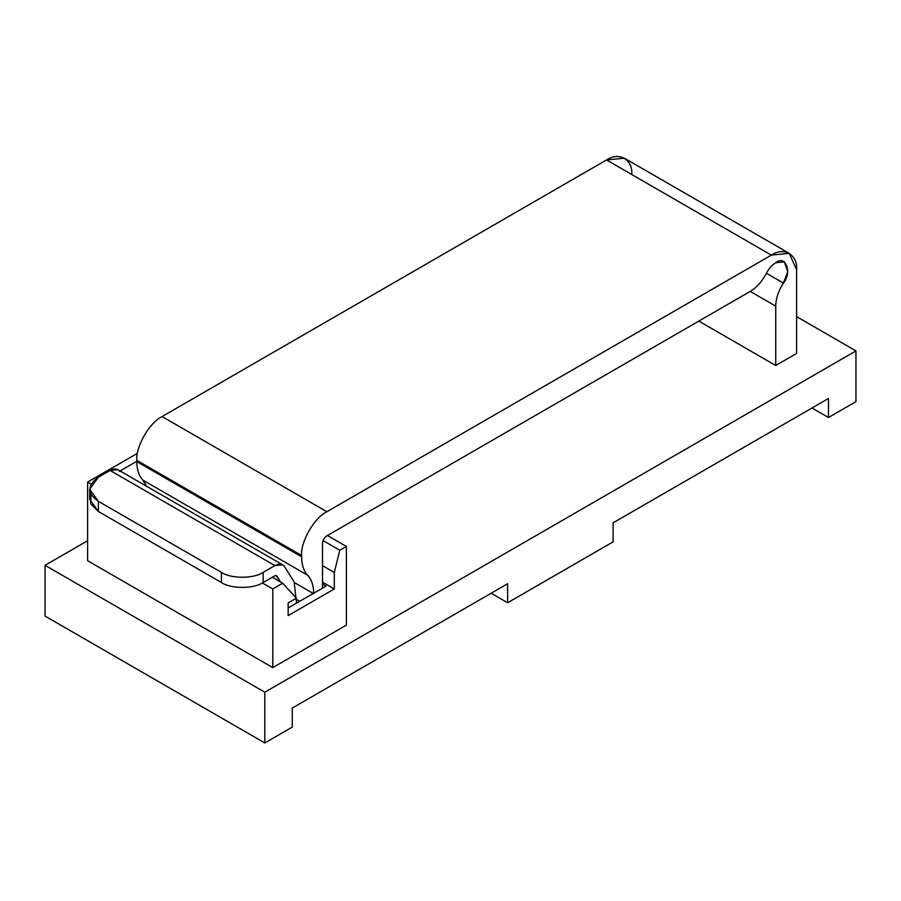 <?xml version="1.0" encoding="UTF-8"?>
<svg xmlns="http://www.w3.org/2000/svg" width="901" height="901" viewBox="0 0 901 901"><rect width="100%" height="100%" fill="white"/><g stroke="black" fill="none" stroke-linecap="round" stroke-linejoin="round"><path stroke-width="1.35" d="M288.151 602.915L296.395 598.151L282.666 583.251L272.778 588.961L272.778 667.618L346.389 625.114L346.389 546.457L339.801 550.263L334.305 572.462L334.305 588.961L288.151 615.597L288.151 602.915L288.151 615.597L334.305 588.961L334.305 572.462L339.801 550.263L346.389 546.457L327.435 535.509L346.389 546.457L346.389 625.114L272.778 667.618L87.622 560.726L87.622 482.069L91.102 484.074L87.622 482.069L137.47 453.293L87.622 482.069L87.622 560.726L272.778 667.618L272.778 588.961L282.666 583.251L272.282 577.248L282.666 583.251L296.395 598.151L288.151 602.915M120.058 470.953L136.794 461.289L120.058 470.953M323.065 540.6L339.801 550.263L323.065 540.6M262.371 582.958L272.778 588.961L262.371 582.958M326.061 586.101L322.49 584.039L326.061 586.101L288.151 607.984L326.061 586.101M507.635 583.724L292.273 708.062L507.635 583.724L507.635 602.758L613.119 541.861L613.119 522.828L828.481 398.49L613.119 522.828L613.119 541.861L507.635 602.758L507.635 583.724M855.95 350.906L855.95 401.655L855.95 350.906L264.804 692.205L45.05 565.332L87.622 540.746L45.05 565.332L45.05 616.081L45.05 565.332L264.804 692.205L264.804 742.953L264.804 692.205L855.95 350.906L796.619 316.656L855.95 350.906M45.05 616.081L264.804 742.953L292.273 727.096L292.273 708.062L292.273 727.096L264.804 742.953L45.05 616.081M828.481 398.49L828.481 417.523L855.95 401.655L828.481 417.523L828.481 398.49M491.158 593.241L507.635 602.758L491.158 593.241M812.004 408.007L828.481 417.523L812.004 408.007M322.49 565.648L334.305 572.462L322.49 565.648M322.49 582.136L334.305 588.961L322.49 582.136M775.738 262.732C771.966 265.007 768.846 268.509 766.391 273.251C762.145 281.427 756.75 287.475 750.229 291.417L326.883 535.825C324.236 537.683 322.772 540.217 322.49 543.438L322.49 588.162L322.49 543.438C322.772 540.217 324.236 537.683 326.883 535.825L750.229 291.417L775.738 306.137C775.885 298.524 778.441 290.832 783.397 283.072L787.722 271.55L784.287 261.887L775.738 262.732C785.559 254.33 792.486 272.744 783.397 283.072L766.391 273.251L783.397 283.072C778.441 290.832 775.885 298.524 775.738 306.137L750.229 291.417C756.75 287.475 762.145 281.427 766.391 273.251C768.846 268.509 771.966 265.007 775.738 262.732M796.619 353.451L775.738 365.502L698.827 321.094L775.738 365.502L775.738 306.137L775.738 365.502L796.619 353.451L796.619 269.703L796.619 353.451M771.346 255.118L789.208 253.35L796.619 269.703C797.745 254.623 783.847 246.592 771.346 255.118L606.531 159.961L771.346 255.118L326.883 511.723L771.346 255.118M789.208 253.35L624.393 158.193L606.531 159.961L162.067 416.566L326.883 511.723L162.067 416.566C149.566 422.479 135.668 446.547 136.794 460.332L301.61 555.489C300.483 541.704 314.381 517.636 326.883 511.723C314.381 517.636 300.483 541.704 301.61 555.489L136.794 460.332L136.794 461.605L301.61 556.762L301.61 555.489L301.61 556.762L136.794 461.605C136.851 469.612 138.867 475.773 142.842 480.087L307.658 575.243C303.682 570.93 301.666 564.769 301.61 556.762C301.666 564.769 303.682 570.93 307.658 575.243L142.842 480.087L146.773 486.371L142.842 480.087C138.867 475.773 136.851 469.612 136.794 461.605L136.794 460.332C135.668 446.547 149.566 422.479 162.067 416.566L606.531 159.961C619.032 151.436 632.93 159.466 631.804 174.546M313.706 593.714C313.649 585.706 311.633 579.546 307.658 575.243C311.633 579.546 313.649 585.706 313.706 593.714M294.188 582.451L313.289 593.477L294.188 582.451M296.102 599.266L299.684 601.327L296.102 599.266M294.255 582.902L295.922 597.645L294.255 582.902M296.012 598.377L296.553 603.141L296.012 598.377M284.581 566.718L293.703 581.19L284.581 566.718C282.418 563.688 279.186 563.316 274.884 565.591L282.655 564.826L284.581 566.718M282.655 564.826L117.84 469.669L110.068 470.435L274.884 565.591L110.068 470.435L98.344 477.215C87.082 485.245 87.082 493.286 98.344 501.316L221.409 572.372C230.802 578.87 253.767 578.87 263.16 572.372L274.884 565.591L263.16 572.372L263.16 582.519C253.767 589.017 230.802 589.017 221.409 582.519L221.409 572.372L98.344 501.316L98.344 511.464L221.409 582.519L98.344 511.464L90.686 503.805L91.035 494.345M276.821 575.976L280.695 582.114L275.92 575.446L276.821 575.976L274.884 575.75L263.16 582.519L274.884 575.75L276.438 575.593M89.695 489.266L89.695 499.413L98.344 511.464L98.344 501.316L89.695 489.266L98.344 477.215L110.068 470.435C114.359 468.16 117.592 468.531 119.765 471.561M263.16 572.372C253.767 578.87 230.802 578.87 221.409 572.372L221.409 582.519C230.802 589.017 253.767 589.017 263.16 582.519L263.16 572.372"/></g></svg>
